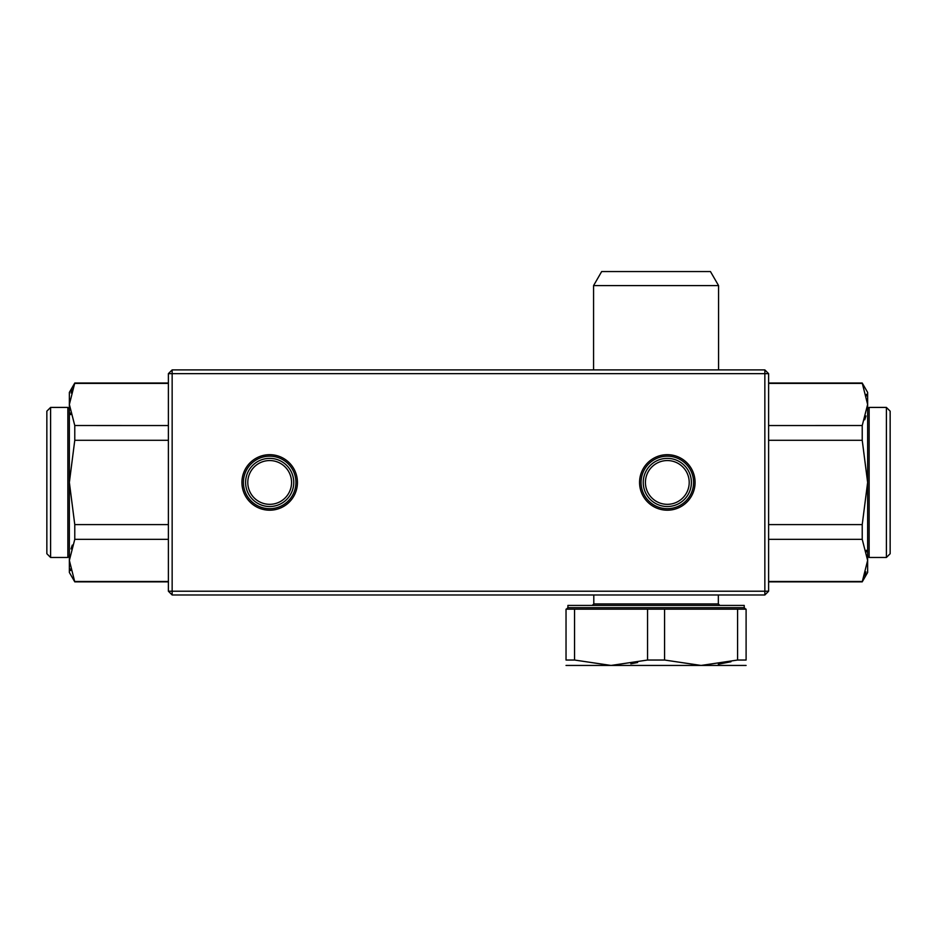 <?xml version="1.0" encoding="UTF-8"?>
<svg xmlns="http://www.w3.org/2000/svg" width="937" height="937" viewBox="0 0 937 937"><rect width="100%" height="100%" fill="white"/><g stroke="black" fill="none" stroke-linecap="round" stroke-linejoin="round"><path stroke-width="1.41" d="M593.566 285.598L601.671 271.554L710.457 271.554L718.574 285.598L593.566 285.598L593.566 369.904M744.224 607.68L567.916 607.68L567.916 605.419L744.224 605.419L744.224 607.68L745.723 609.179M746.098 660.035C746.098 667.179 746.098 667.179 746.098 660.035L746.098 609.179L737.583 609.179L737.583 660.035L746.098 660.035M737.583 660.035L701.087 665.446L611.053 665.446L574.545 660.035L574.545 609.179L737.583 609.179M746.098 665.446L701.087 665.446L664.614 660.035M718.316 664.192L730.977 661.756M614.731 665.387L615.972 665.34M619.263 665.153L620.423 665.071M630.847 663.794L637.605 662.518M664.579 609.179L664.579 660.035L647.549 660.035L611.053 665.446L566.03 665.446M692.677 665.141L696.519 665.352M699.119 665.434L701.063 665.446M601.905 665.094L605.021 665.293M609.987 665.446L611.053 665.446M566.03 660.035L566.03 609.179L566.03 660.035C566.03 667.179 566.03 667.179 566.03 660.035L574.545 660.035M647.549 660.035L647.549 609.179M566.03 609.179L574.545 609.179M667.32 458.369A24.069 24.069 0 0 0 646.471 494.478A24.069 24.069 0 0 0 688.168 494.478A24.069 24.069 0 0 0 667.32 458.369M667.32 504.329A21.879 21.879 0 0 1 648.369 471.498A21.879 21.879 0 0 1 686.271 471.498A21.879 21.879 0 0 1 667.32 504.329M269.68 458.369A24.069 24.069 0 0 0 248.832 494.478A24.069 24.069 0 0 0 290.529 494.478A24.069 24.069 0 0 0 269.68 458.369M269.68 504.329A21.879 21.879 0 0 1 250.729 471.498A21.879 21.879 0 0 1 288.631 471.498A21.879 21.879 0 0 1 269.68 504.329M886.402 557.468L886.402 407.419L890.15 411.167L890.15 553.72L886.402 557.468L869.138 557.468L869.138 407.419L867.639 408.919M869.138 557.468L867.639 555.969L867.639 482.438L862.227 440.285L862.227 425.55L867.639 404.468L867.639 392.404L862.227 383.034L768.609 383.034M886.402 407.419L869.138 407.419M50.598 407.419L50.598 557.468L46.85 553.72L46.85 411.167L50.598 407.419L67.862 407.419L67.862 557.468L69.361 555.969L69.361 482.438L69.361 572.472L74.773 581.854L168.391 581.854M69.361 408.919L67.862 407.419M867.639 482.438L867.639 560.408L862.227 581.854L867.639 572.472L867.639 560.408L862.227 539.337L862.227 524.591L867.639 482.438L867.639 404.468L862.227 383.034M865.975 571.91L864.71 575.74M862.227 539.337L768.609 539.337M866.338 550.265L866.702 551.811M867.334 555.524L867.639 560.279M865.975 415.969L864.71 419.799M862.239 425.527L768.609 425.55M866.338 394.325L866.702 395.871M867.322 399.502L867.545 401.75M867.568 402.032L867.639 403.952M862.227 581.49L768.609 581.49M862.227 383.397L768.609 383.397M862.227 440.285L768.609 440.285M862.227 524.591L768.609 524.591M70.662 570.563L70.298 569.005M69.678 565.374L69.455 563.137M69.432 562.844L69.361 560.923M69.361 482.438L74.773 440.285L74.773 425.55L69.361 404.468L74.773 383.034L69.361 392.404L69.361 482.438L74.773 524.591L74.773 539.337L69.361 560.408L74.773 581.854M71.025 548.918L72.29 545.076M69.361 560.408L69.361 555.969M168.391 425.55L74.761 425.527M70.662 414.622L70.298 413.065M69.666 409.352L69.361 404.597M71.025 392.978L72.29 389.136M74.773 581.49L168.391 581.49M74.773 539.337L168.391 539.337M74.773 524.591L168.391 524.591M74.773 440.285L168.391 440.285M74.773 383.397L168.391 383.397M764.85 594.983L172.15 594.983L172.15 591.224L764.85 591.224L764.85 373.652L172.15 373.652L172.15 591.224L168.391 591.224L168.391 373.652L172.15 369.904L764.85 369.904L768.609 373.652L768.609 591.224L764.85 594.983L764.85 591.224L768.609 591.224M695.078 482.438A27.759 27.759 0 0 1 653.44 506.484A27.759 27.759 0 0 1 653.44 458.404A27.759 27.759 0 0 1 695.078 482.438M297.439 482.438A27.759 27.759 0 0 1 255.801 506.484A27.759 27.759 0 0 1 255.801 458.404A27.759 27.759 0 0 1 297.439 482.438M168.391 591.224L172.15 594.983M768.609 373.652L764.85 373.652L764.85 369.904M172.15 369.904L172.15 373.652L168.391 373.652M269.68 508.697A26.259 26.259 0 0 0 295.94 482.438A26.259 26.259 0 0 0 269.68 456.178A26.259 26.259 0 0 0 243.421 482.438A26.259 26.259 0 0 0 269.68 508.697M667.32 508.697A26.259 26.259 0 0 0 693.579 482.438A26.259 26.259 0 0 0 667.32 456.178A26.259 26.259 0 0 0 641.06 482.438A26.259 26.259 0 0 0 667.32 508.697M593.8 594.983L593.8 603.92L718.339 603.92L718.339 594.983M718.574 369.904L718.574 285.598M567.916 607.68L566.405 609.179M593.8 603.92L592.289 605.419M718.339 603.92L719.839 605.419M50.598 557.468L67.862 557.468M862.227 581.854L768.609 581.854M74.773 383.034L168.391 383.034"/></g></svg>
